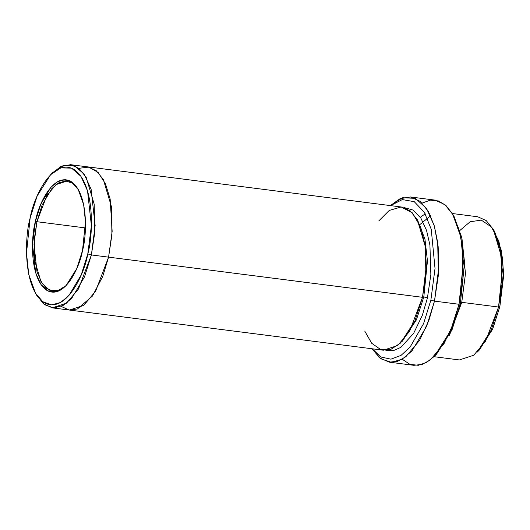 <?xml version="1.0" encoding="UTF-8"?>
<svg xmlns="http://www.w3.org/2000/svg" width="530" height="530" viewBox="0 0 530 530"><rect width="100%" height="100%" fill="white"/><g stroke="black" fill="none" stroke-linecap="round" stroke-linejoin="round"><path stroke-width="0.79" d="M66.237 285.498L58.061 290.678L49.548 290.195L42.142 283.437L37.001 271.824L34.019 244.164L36.895 221.712L35.45 221.302L32.515 244.39L35.669 272.784L41.035 284.597L48.707 291.301L57.465 291.507L65.813 285.935L76.724 268.683L82.494 250.61C79.858 267.094 64.302 300.384 46.733 290.281C29.488 278.687 30.925 236.605 35.45 221.302C38.087 204.825 53.636 171.528 71.212 181.638C88.457 193.225 87.019 235.313 82.494 250.61L85.469 221.964L83.654 204.653L78.168 189.309L72.173 182.287L65.038 179.703L57.664 181.671L50.887 187.309L40.843 204.11L35.45 221.302L36.895 221.712L34.304 239.043L34.755 260.773L40.916 281.437L46.375 288.214L52.907 291.149L59.764 290.043L66.237 285.498M453.408 215.452L461.696 237.235L464.532 262.284L460.312 303.862L464.545 263.138L461.968 238.526L454.17 216.717L452.66 214.113L460.729 236.678L463.392 262.138L459.013 304.266L460.312 303.862L451.805 330.269L435.547 355.1M422.152 203.076L430.34 200.141L438.548 200.956L446.167 205.726L452.66 214.113M389.331 362.175L379.964 358.108L372.014 348.767L380.884 358.783L391.352 362.315L402.124 359.241L412.002 350.88L426.617 326.255L434.487 301.126L428.929 320.305L419.548 340.419L405.834 356.743L397.719 361.255L389.331 362.175L413.857 365.316L422.244 364.388L430.36 359.877L444.074 343.559L453.455 323.446L459.013 304.266L434.487 301.126L430.883 300.093L423.569 323.671L410.121 347.057L401.005 355.411L390.941 359.168L380.957 357.015L372.219 348.793L380.957 357.015L390.941 359.168L401.005 355.411L410.121 347.057L423.569 323.671L430.883 300.093L435.017 268.471L431.254 229.324L424.384 212.344L414.261 201.685L402.33 199.578L390.537 205.62L402.33 199.578L414.261 201.685L424.384 212.344L431.254 229.324L435.017 268.471L430.883 300.093L434.487 301.126L438.8 267.392L438.171 246.695L434.295 225.84L426.537 208.429L415.394 198.359L402.601 197.73L390.332 205.594L400.097 198.677L410.465 196.974L420.264 201.38L428.459 211.543L434.328 225.952L437.7 242.535L438.376 275.136L434.487 301.126L459.013 304.266L462.902 278.276L462.226 245.675L458.854 229.093L452.984 214.683L444.789 204.52L434.991 200.108L410.465 196.974M51.648 173.688L60.758 166.559L70.583 164.684L79.069 168.507L86.178 177.311L94.188 204.176L94.771 232.425L91.398 254.95L87.794 253.916L81.183 274.984L68.88 295.574L60.572 302.484L51.536 304.896L42.797 301.729L35.444 293.123L28.719 274.321L26.5 253.102L30.15 217.996C24.605 236.744 22.843 288.327 43.97 302.524C65.508 314.913 84.561 274.109 87.794 253.916C93.34 235.168 95.102 183.592 73.975 169.388C52.437 157.006 33.383 197.803 30.15 217.996L37.213 195.855L50.595 174.715L60.817 167.884L71.55 168.136L80.951 176.351L87.529 190.827L91.392 225.628L87.794 253.916L91.398 254.95L95.142 225.528L91.127 189.336L84.283 174.284L74.505 165.738L63.342 165.479L52.709 172.575L50.595 174.715M459.934 230.431L470.117 221.778L481.273 220.102L491.456 226.999L498.823 241.13L502.678 259.011L503.48 277.11L499.85 306.631L503.5 271.532L501.281 250.312L494.556 231.511L493.046 228.914L500.035 248.464L502.347 270.532L498.551 307.036L499.85 306.631L492.469 329.501L478.351 350.94M460.742 301.895L461.756 302.332L465.479 273.599L461.882 238.102L465.479 273.599L461.756 302.332L460.742 301.895M449.447 335.311L461.756 302.332L498.551 307.036L501.923 284.517L501.334 256.262L493.324 229.404L486.222 220.593L477.735 216.777L452.309 213.524M35.444 293.123L36.954 295.72L44.599 304.671L53.696 307.97L63.09 305.459L71.729 298.277L84.528 276.859L91.398 254.95L78.453 289.002L66.568 303.147L52.265 307.857L69.437 310.05L83.535 305.499L95.526 291.368L108.57 257.149L95.625 291.202L83.733 305.346L69.437 310.057L383.382 350.217L397.685 345.514L409.571 331.369L422.516 297.31L108.57 257.149L111.936 234.624L111.353 206.369L103.343 179.511L96.241 170.706L87.755 166.884L96.241 170.7L103.343 179.511L111.353 206.369L111.943 234.624L108.57 257.149L91.398 254.95L422.516 297.31C421.979 296.899 422.41 296.767 423.815 296.906L427.452 260.945L424.967 239.295L417.759 220.526L424.967 239.295L427.452 260.945L423.815 296.906L427.425 297.94L430.857 274.514L429.923 245.118L426.557 230.437L420.873 218.108L413.128 210.079L404.125 207.561L413.128 210.079L420.873 218.108L426.557 230.437L429.923 245.118L430.857 274.514L427.425 297.94L423.815 296.906L416.434 319.775L402.323 341.214L416.434 319.775L423.815 296.906C422.41 296.767 421.979 296.899 422.516 297.31L414.95 320.842L400.528 343.042L390.928 349.323L380.851 349.667L371.696 343.255L364.713 331.038M385.86 350.33L393.406 350.635L400.846 347.389L413.612 333.397L422.33 315.304L427.425 297.94L422.33 315.304L413.612 333.397L400.846 347.389L393.406 350.635L385.86 350.33M85.416 227.92L36.895 221.712L85.416 227.92M87.47 166.844L401.7 207.044L410.187 210.867L417.296 219.672L425.305 246.529L425.888 274.785L422.516 297.31L426.319 265.537L425.245 246.079L420.727 227.165L412.367 212.881L401.15 206.985L389.258 210.423L378.804 220.904M69.437 310.05L83.733 305.346L95.625 291.202L108.57 257.149L112.155 231.338L110.154 199.068L105.51 183.864L98.189 172.482L88.868 167.069L78.837 168.321L88.868 167.069L98.189 172.482L105.51 183.87L110.154 199.075L112.155 231.338L108.57 257.149L102.767 276.388L92.452 296.025L77.453 308.983L69.112 310.01L61.175 306.419M64.706 180.955L65.607 179.73M52.265 307.857L43.473 303.783L36.206 294.375M433.997 356.69L459.417 359.943L473.714 355.239L485.606 341.095L498.551 307.036L461.756 302.332M66.999 181.015L56.001 184.639L46.852 195.517L36.895 221.712L42.128 204.991L51.847 188.594L58.413 183.009L65.581 180.922L72.557 183.221L78.473 189.839M420.33 217.3L425.239 213.822M479.405 349.919L492.787 328.779L499.85 306.631L498.551 307.036L491.204 330.071L477.292 352.052L479.405 349.919M434.481 356.206L436.601 354.073L452.117 329.547L460.312 303.862L459.013 304.266L450.533 330.839L434.481 356.206L426.663 362.374L418.283 365.316L409.909 364.329L402.177 359.208M419.972 224.495L430.605 215.776M70.583 164.684L87.755 166.884"/></g></svg>
